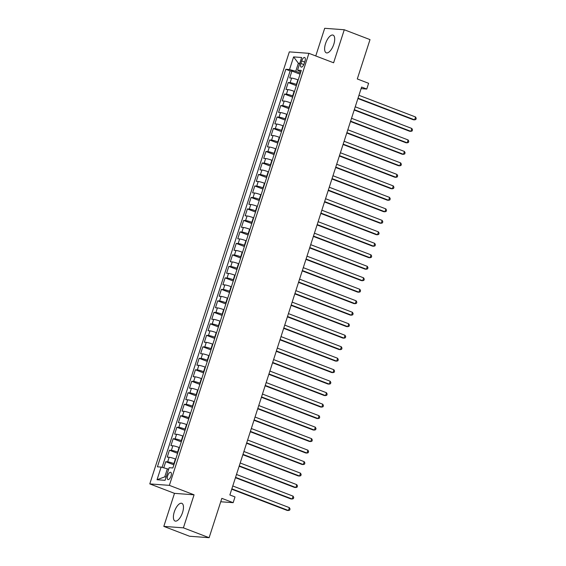 <?xml version="1.0" encoding="UTF-8"?>
<svg xmlns="http://www.w3.org/2000/svg" width="566" height="566" viewBox="0 0 566 566"><rect width="100%" height="100%" fill="white"/><g stroke="black" fill="none" stroke-linecap="round" stroke-linejoin="round"><path stroke-width="0.85" d="M182.556 512.492A9.481 3.997 -69 0 0 181.82 503.33A9.481 3.997 -69 0 0 174.3 511.876A9.481 3.997 -69 0 0 175.043 521.031A9.481 3.997 -69 0 0 182.556 512.492M333.791 44.275A9.481 3.997 -69 0 0 333.049 35.113A9.481 3.997 -69 0 0 325.528 43.66A9.481 3.997 -69 0 0 326.271 52.822A9.481 3.997 -69 0 0 333.791 44.275M171.017 476.063A3.891 1.641 -69 0 0 170.713 472.306A3.891 1.641 -69 0 0 167.628 475.815A3.891 1.641 -69 0 0 167.932 479.572A3.891 1.641 -69 0 0 171.017 476.063M163.815 526.387L189.539 536.243L209.123 537.7L183.398 527.845L194.067 494.811L169.368 485.359L149.785 483.902L174.484 493.354L163.815 526.387L183.398 527.845M169.368 485.359L308.909 53.331L289.325 51.874L149.785 483.902M308.909 53.331L333.607 62.791L344.277 29.757L324.693 28.3L315.757 55.956M344.277 29.757L370.008 39.613L357.295 78.964L368.615 83.301L366.761 89.046L361.61 87.072L229.867 494.967L235.01 496.934L233.157 502.679L221.837 498.349L209.123 537.7M298.197 79.955L297.858 79.82A4.861 0.552 -162.1 0 0 291.617 78.087L289.686 77.945L291.915 71.054L300.065 74.174M296.711 84.553L296.372 84.419A4.861 0.552 -162.1 0 0 290.139 82.686L288.207 82.544L296.351 85.664M288.207 82.544L285.979 89.435L287.91 89.577A4.861 0.552 -162.1 0 1 294.143 91.31L294.483 91.444M290.775 102.934L290.436 102.8A4.861 0.552 -162.1 0 0 284.196 101.066L282.264 100.925L284.493 94.034L292.643 97.154M287.061 114.424L286.721 114.297A4.861 0.552 -162.1 0 0 280.488 112.556L278.557 112.415L280.778 105.524L288.929 108.644M283.354 125.914L283.007 125.786A4.861 0.552 -162.1 0 0 276.774 124.046L274.843 123.904L277.071 117.013L285.222 120.134M279.639 137.404L279.3 137.276A4.861 0.552 -162.1 0 0 273.067 135.536L271.135 135.394L273.357 128.503L281.507 131.623M275.932 148.893L275.585 148.766A4.861 0.552 -162.1 0 0 269.352 147.033L267.421 146.884L269.649 139.993L277.8 143.113M272.218 160.383L271.878 160.256A4.861 0.552 -162.1 0 0 265.645 158.522L263.714 158.374L265.935 151.483L274.085 154.603M268.51 171.873L268.164 171.746A4.861 0.552 -162.1 0 0 261.931 170.012L259.999 169.864L262.228 162.973L270.378 166.093M264.796 183.363L264.456 183.235A4.861 0.552 -162.1 0 0 258.223 181.502L256.285 181.353L258.513 174.462L266.664 177.583M261.089 194.853L260.742 194.725A4.861 0.552 -162.1 0 0 254.509 192.992L252.578 192.843L254.806 185.952L262.949 189.072M257.374 206.342L257.035 206.215A4.861 0.552 -162.1 0 0 250.795 204.482L248.863 204.333L251.092 197.442L259.242 200.562M253.66 217.832L253.32 217.705A4.861 0.552 -162.1 0 0 247.087 215.971L245.156 215.823L247.384 208.932L255.528 212.052M249.953 229.322L249.613 229.195A4.861 0.552 -162.1 0 0 243.373 227.461L241.441 227.313L243.67 220.422L251.82 223.542M246.238 240.812L245.899 240.684A4.861 0.552 -162.1 0 0 239.666 238.951L237.734 238.802L239.956 231.911L248.106 235.031M242.531 252.302L242.184 252.174A4.861 0.552 -162.1 0 0 235.951 250.441L234.02 250.292L236.248 243.401L244.399 246.521M238.817 263.791L238.477 263.664A4.861 0.552 -162.1 0 0 232.244 261.931L230.312 261.782L232.534 254.891L240.684 258.011M235.109 275.281L234.763 275.154A4.861 0.552 -162.1 0 0 228.53 273.42L226.598 273.272L228.827 266.381L236.977 269.501M231.395 286.771L231.055 286.644A4.861 0.552 -162.1 0 0 224.822 284.91L222.891 284.762L225.112 277.871L233.263 280.991M227.688 298.261L227.341 298.133A4.861 0.552 -162.1 0 0 221.108 296.4L219.176 296.251L221.405 289.36L229.555 292.481M223.973 309.751L223.634 309.623A4.861 0.552 -162.1 0 0 217.401 307.89L215.462 307.741L217.691 300.85L225.841 303.97M220.266 321.24L219.919 321.113A4.861 0.552 -162.1 0 0 213.686 319.38L211.755 319.238L213.983 312.34L222.127 315.46M216.552 332.73L216.212 332.603A4.861 0.552 -162.1 0 0 209.972 330.869L208.04 330.728L210.269 323.83L218.419 326.95M212.837 344.22L212.498 344.093A4.861 0.552 -162.1 0 0 206.265 342.359L204.333 342.218L206.562 335.32L214.705 338.44M209.13 355.717L208.79 355.582A4.861 0.552 -162.1 0 0 202.55 353.849L200.619 353.708L202.847 346.809L210.998 349.93M205.416 367.207L205.076 367.072A4.861 0.552 -162.1 0 0 198.843 365.339L196.911 365.197L199.133 358.299L207.283 361.419M201.708 378.696L201.362 378.562A4.861 0.552 -162.1 0 0 195.129 376.829L193.197 376.687L195.426 369.789L203.576 372.909M197.994 390.186L197.654 390.052A4.861 0.552 -162.1 0 0 191.421 388.318L189.49 388.177L191.711 381.279L199.862 384.399M194.287 401.676L193.94 401.542A4.861 0.552 -162.1 0 0 187.707 399.808L185.775 399.667L188.004 392.769L196.154 395.889M190.572 413.166L190.233 413.031A4.861 0.552 -162.1 0 0 184 411.298L182.068 411.157L184.29 404.258L192.44 407.378M186.865 424.656L186.518 424.521A4.861 0.552 -162.1 0 0 180.285 422.788L178.354 422.646L180.582 415.748L188.733 418.868M183.151 436.145L182.811 436.011A4.861 0.552 -162.1 0 0 176.578 434.278L174.639 434.136L176.868 427.238L185.018 430.358M179.443 447.635L179.097 447.501A4.861 0.552 -162.1 0 0 172.863 445.767L170.932 445.626L173.161 438.728L181.304 441.848M175.729 459.125L175.389 458.991A4.861 0.552 -162.1 0 0 169.156 457.257L167.218 457.116L169.446 450.218L177.597 453.338M301.692 60.916L300.871 63.442A3.771 1.592 -69 0 0 301.169 67.085A3.771 1.592 -69 0 0 304.154 63.689L304.975 61.156A3.771 1.592 -69 0 0 304.678 57.52A3.771 1.592 -69 0 0 301.692 60.916L304.678 62.062M299.647 63.725L298.36 63.229L295.756 71.274L289.523 69.54L285.823 69.264L157.412 466.816L161.119 467.092L157.037 479.735L165.081 480.329L169.163 467.693L172.871 467.969L301.275 70.417L297.575 70.142L300.758 72.016M289.523 69.54L293.605 56.904L301.657 57.499L297.575 70.142M174.243 463.717L173.904 463.589L175.389 458.991M177.957 452.227L177.611 452.1L179.097 447.501M181.665 440.737L181.325 440.61L182.811 436.011M185.379 429.247L185.032 429.12L186.518 424.521M189.086 417.758L188.747 417.63L190.233 413.031M192.801 406.268L192.461 406.14L193.94 401.542M196.508 394.778L196.169 394.651L197.654 390.052M200.222 383.288L199.883 383.161L201.362 378.562M203.937 371.798L203.59 371.671L205.076 367.072M207.644 360.309L207.305 360.181L208.79 355.582M211.359 348.819L211.012 348.691L212.498 344.093M215.066 337.329L214.726 337.202L216.212 332.603M218.78 325.839L218.434 325.712L219.919 321.113M222.488 314.349L222.148 314.222L223.634 309.623M226.202 302.86L225.855 302.725L227.341 298.133M229.909 291.37L229.57 291.235L231.055 286.644M233.624 279.88L233.284 279.745L234.763 275.154M237.331 268.39L236.991 268.256L238.477 263.664M241.045 256.9L240.706 256.766L242.184 252.174M244.76 245.411L244.413 245.276L245.899 240.684M248.467 233.921L248.127 233.786L249.613 229.195M252.181 222.431L251.835 222.297L253.32 217.705M255.889 210.941L255.549 210.807L257.035 206.215M259.603 199.451L259.256 199.317L260.742 194.725M263.31 187.962L262.971 187.827L264.456 183.235M267.025 176.472L266.678 176.337L268.164 171.746M270.732 164.982L270.392 164.847L271.878 160.256M274.446 153.492L274.107 153.358L275.585 148.766M278.154 142.002L277.814 141.868L279.3 137.276M281.868 130.513L281.528 130.378L283.007 125.786M285.582 119.023L285.236 118.888L286.721 114.297M289.29 107.533L288.95 107.399L290.436 102.8M293.004 96.043L292.657 95.909L294.143 91.31M291.915 71.054L290.139 70.92L162.095 467.367M173.904 463.589A4.861 0.552 17.9 0 0 167.67 461.856L165.739 461.707L163.758 467.827M169.446 450.218L171.378 450.366A4.861 0.552 17.9 0 1 177.611 452.1M173.161 438.728L175.092 438.876A4.861 0.552 17.9 0 1 181.325 440.61M176.868 427.238L178.799 427.387A4.861 0.552 17.9 0 1 185.032 429.12M180.582 415.748L182.514 415.897A4.861 0.552 17.9 0 1 188.747 417.63M184.29 404.258L186.221 404.407A4.861 0.552 17.9 0 1 192.461 406.14M188.004 392.769L189.935 392.917A4.861 0.552 17.9 0 1 196.169 394.651M191.711 381.279L193.65 381.427A4.861 0.552 17.9 0 1 199.883 383.161M195.426 369.789L197.357 369.938A4.861 0.552 17.9 0 1 203.59 371.671M199.133 358.299L201.071 358.448A4.861 0.552 17.9 0 1 207.305 360.181M202.847 346.809L204.779 346.958A4.861 0.552 17.9 0 1 211.012 348.691M206.562 335.32L208.493 335.461A4.861 0.552 17.9 0 1 214.726 337.202M210.269 323.83L212.2 323.971A4.861 0.552 17.9 0 1 218.434 325.712M213.983 312.34L215.915 312.482A4.861 0.552 17.9 0 1 222.148 314.222M217.691 300.85L219.622 300.992A4.861 0.552 17.9 0 1 225.855 302.725M221.405 289.36L223.337 289.502A4.861 0.552 17.9 0 1 229.57 291.235M225.112 277.871L227.044 278.012A4.861 0.552 17.9 0 1 233.284 279.745M228.827 266.381L230.758 266.522A4.861 0.552 17.9 0 1 236.991 268.256M232.534 254.891L234.465 255.033A4.861 0.552 17.9 0 1 240.706 256.766M236.248 243.401L238.18 243.543A4.861 0.552 17.9 0 1 244.413 245.276M239.956 231.911L241.894 232.053A4.861 0.552 17.9 0 1 248.127 233.786M243.67 220.422L245.602 220.563A4.861 0.552 17.9 0 1 251.835 222.297M247.384 208.932L249.316 209.073A4.861 0.552 17.9 0 1 255.549 210.807M251.092 197.442L253.023 197.584A4.861 0.552 17.9 0 1 259.256 199.317M254.806 185.952L256.738 186.094A4.861 0.552 17.9 0 1 262.971 187.827M258.513 174.462L260.445 174.604A4.861 0.552 17.9 0 1 266.678 176.337M262.228 162.973L264.159 163.114A4.861 0.552 17.9 0 1 270.392 164.847M265.935 151.483L267.867 151.624A4.861 0.552 17.9 0 1 274.107 153.358M269.649 139.993L271.581 140.135A4.861 0.552 17.9 0 1 277.814 141.868M273.357 128.503L275.288 128.645A4.861 0.552 17.9 0 1 281.528 130.378M277.071 117.013L279.003 117.155A4.861 0.552 17.9 0 1 285.236 118.888M280.778 105.524L282.717 105.665A4.861 0.552 17.9 0 1 288.95 107.399M284.493 94.034L286.424 94.175A4.861 0.552 17.9 0 1 292.657 95.909M300.426 73.064L295.756 71.274M220.733 501.759L233.157 502.679M361.115 88.621L366.761 89.046M299.768 63.335L298.36 63.229L293.605 56.904M168.64 469.32L167.352 468.825L164.756 476.869L166.171 476.975M290.139 70.92L285.823 69.264M165.739 461.707L173.882 464.827M161.119 467.092L167.352 468.825M157.037 479.735L164.756 476.869M194.067 494.811L174.484 493.354M357.91 98.541L413.307 119.759L414.63 119.858L358.023 98.18M415.557 116.985L416.215 118.329L415.847 119.476L414.63 119.858L415.557 116.985L358.95 95.307M354.196 110.03L409.593 131.248L410.916 131.347L354.316 109.67M411.843 128.475L412.508 129.819L412.133 130.965L410.916 131.347L411.843 128.475L355.243 106.797M350.488 121.52L405.879 142.738L407.209 142.837L350.602 121.159M408.136 139.965L408.793 141.309L408.426 142.455L407.209 142.837L408.136 139.965L351.528 118.287M346.774 133.01L402.171 154.228L403.494 154.327L346.894 132.649M404.421 151.455L405.086 152.799L404.711 153.945L403.494 154.327L404.421 151.455L347.821 129.777M343.067 144.5L398.457 165.718L399.78 165.817L343.18 144.139M400.714 162.944L401.372 164.289L401.004 165.435L399.78 165.817L400.714 162.944L344.107 141.267M339.352 155.997L394.75 177.208L396.073 177.307L339.473 155.629M396.999 174.434L397.665 175.778L397.29 176.925L396.073 177.307L396.999 174.434L340.399 152.756M335.638 167.486L391.035 188.697L392.358 188.796L335.758 167.119M393.285 185.924L393.95 187.268L393.582 188.414L392.358 188.796L393.285 185.924L336.685 164.246M331.931 178.976L387.328 200.187L388.651 200.286L332.051 178.608M389.578 197.414L390.243 198.758L389.868 199.904L388.651 200.286L389.578 197.414L332.978 175.736M328.216 190.466L383.614 211.677L384.937 211.776L328.337 190.098M385.863 208.904L386.528 210.248L386.161 211.394L384.937 211.776L385.863 208.904L329.263 187.226M324.509 201.956L379.906 223.167L381.229 223.266L324.622 201.588M382.156 220.393L382.814 221.738L382.446 222.884L381.229 223.266L382.156 220.393L325.556 198.716M320.795 213.446L376.192 234.657L377.515 234.756L320.915 213.078M378.442 231.883L379.107 233.227L378.732 234.374L377.515 234.756L378.442 231.883L321.842 210.205M317.087 224.935L372.485 246.146L373.808 246.245L317.201 224.568M374.734 243.373L375.392 244.717L375.025 245.863L373.808 246.245L374.734 243.373L318.127 221.695M313.373 236.425L368.77 257.636L370.093 257.735L313.493 236.057M371.02 254.863L371.685 256.207L371.31 257.353L370.093 257.735L371.02 254.863L314.42 233.185M309.666 247.915L365.056 269.126L366.386 269.225L309.779 247.547M367.313 266.353L367.971 267.697L367.603 268.843L366.386 269.225L367.313 266.353L310.706 244.675M305.951 259.405L361.349 280.616L362.672 280.715L306.072 259.037M363.598 277.842L364.263 279.187L363.888 280.333L362.672 280.715L363.598 277.842L306.998 256.165M302.244 270.895L357.634 292.106L358.957 292.205L302.357 270.527M359.891 289.332L360.549 290.676L360.181 291.823L358.957 292.205L359.891 289.332L303.284 267.654M298.53 282.384L353.927 303.595L355.25 303.694L298.65 282.017M356.177 300.822L356.842 302.166L356.467 303.312L355.25 303.694L356.177 300.822L299.577 279.144M294.815 293.874L350.213 315.085L351.536 315.184L294.936 293.506M352.462 312.312L353.127 313.656L352.76 314.802L351.536 315.184L352.462 312.312L295.862 290.634M291.108 305.364L346.505 326.575L347.828 326.674L291.228 304.996M348.755 323.802L349.42 325.146L349.045 326.292L347.828 326.674L348.755 323.802L292.155 302.124M287.394 316.854L342.791 338.065L344.114 338.164L287.514 316.486M345.041 335.291L345.706 336.636L345.338 337.782L344.114 338.164L345.041 335.291L288.441 313.614M283.686 328.344L339.084 349.555L340.407 349.654L283.799 327.983M341.333 346.781L341.991 348.125L341.623 349.279L340.407 349.654L341.333 346.781L284.733 325.11M279.972 339.833L335.369 361.044L336.692 361.143L280.092 339.473M337.619 358.271L338.284 359.615L337.909 360.768L336.692 361.143L337.619 358.271L281.019 336.6M276.265 351.323L331.662 372.534L332.985 372.633L276.378 350.962M333.912 369.761L334.57 371.105L334.202 372.258L332.985 372.633L333.912 369.761L277.305 348.09M272.55 362.813L327.947 384.024L329.27 384.123L272.671 362.452M330.197 381.251L330.862 382.595L330.487 383.748L329.27 384.123L330.197 381.251L273.597 359.58M268.843 374.303L324.233 395.514L325.563 395.613L268.956 373.942M326.49 392.74L327.148 394.085L326.78 395.238L325.563 395.613L326.49 392.74L269.883 371.07M265.129 385.793L320.526 407.004L321.849 407.103L265.249 385.432M322.776 404.23L323.441 405.574L323.066 406.728L321.849 407.103L322.776 404.23L266.176 382.559M261.421 397.282L316.811 418.493L318.134 418.592L261.534 396.922M319.068 415.72L319.726 417.064L319.358 418.217L318.134 418.592L319.068 415.72L262.461 394.049M257.707 408.772L313.104 429.983L314.427 430.082L257.827 408.411M315.354 427.21L316.019 428.554L315.644 429.707L314.427 430.082L315.354 427.21L258.754 405.539M253.993 420.262L309.39 441.473L310.713 441.572L254.113 419.901M311.64 438.7L312.305 440.044L311.937 441.197L310.713 441.572L311.64 438.7L255.04 417.029M250.285 431.752L305.682 452.963L307.005 453.062L250.405 431.391M307.932 450.189L308.597 451.534L308.222 452.687L307.005 453.062L307.932 450.189L251.332 428.519M246.571 443.242L301.968 464.453L303.291 464.552L246.691 442.881M304.218 461.679L304.883 463.023L304.515 464.177L303.291 464.552L304.218 461.679L247.618 440.008M242.864 454.731L298.261 475.942L299.584 476.041L242.977 454.371M300.511 473.169L301.169 474.513L300.801 475.666L299.584 476.041L300.511 473.169L243.911 451.498M239.149 466.221L294.546 487.432L295.869 487.531L239.269 465.86M296.796 484.659L297.461 486.003L297.086 487.156L295.869 487.531L296.796 484.659L240.196 462.988M235.442 477.711L290.839 498.922L292.162 499.021L235.555 477.35M293.089 496.149L293.747 497.493L293.379 498.646L292.162 499.021L293.089 496.149L236.482 474.478M231.727 489.201L287.125 510.412L288.448 510.511L231.848 488.84M289.375 507.638L290.04 508.983L289.665 510.136L288.448 510.511L289.375 507.638L232.775 485.968M296.372 84.419L297.858 79.82M290.139 82.686L291.617 78.087M167.67 461.856L169.156 457.257M171.378 450.366L172.863 445.767M175.092 438.876L176.578 434.278M178.799 427.387L180.285 422.788M182.514 415.897L184 411.298M186.221 404.407L187.707 399.808M189.935 392.917L191.421 388.318M193.65 381.427L195.129 376.829M197.357 369.938L198.843 365.339M201.071 358.448L202.55 353.849M204.779 346.958L206.265 342.359M208.493 335.461L209.972 330.869M212.2 323.971L213.686 319.38M215.915 312.482L217.401 307.89M219.622 300.992L221.108 296.4M223.337 289.502L224.822 284.91M227.044 278.012L228.53 273.42M230.758 266.522L232.244 261.931M234.465 255.033L235.951 250.441M238.18 243.543L239.666 238.951M241.894 232.053L243.373 227.461M245.602 220.563L247.087 215.971M249.316 209.073L250.795 204.482M253.023 197.584L254.509 192.992M256.738 186.094L258.223 181.502M260.445 174.604L261.931 170.012M264.159 163.114L265.645 158.522M267.867 151.624L269.352 147.033M271.581 140.135L273.067 135.536M275.288 128.645L276.774 124.046M279.003 117.155L280.488 112.556M282.717 105.665L284.196 101.066M286.424 94.175L287.91 89.577M303.815 64.574L300.871 63.442"/></g></svg>
